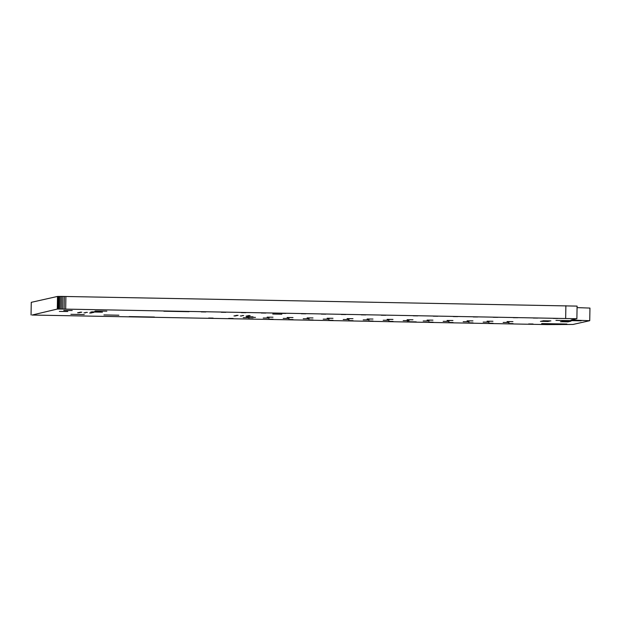 <?xml version="1.0" encoding="UTF-8"?>
<svg xmlns="http://www.w3.org/2000/svg" width="621" height="621" viewBox="0 0 621 621"><rect width="100%" height="100%" fill="white"/><g stroke="black" fill="none" stroke-linecap="round" stroke-linejoin="round"><path stroke-width="0.93" d="M31.05 314.956L31.267 302.334L57.512 296.442L61.44 296.411L577.095 306.106L576.878 318.728L571.033 320.04L589.733 320.7L572.981 324.457L546.977 324.589L32.09 315.041L57.295 309.064L61.223 309.033L576.878 318.728M565.878 305.711L565.661 318.332M577.072 307.62L589.95 308.078L589.733 320.7M533.066 323.999L528.595 323.96L533.066 323.999M513.07 323.626L508.576 323.58L513.07 323.626M493.074 323.262L488.58 323.207L493.074 323.262M473.086 322.889L468.583 322.842L473.086 322.889M453.089 322.524L448.595 322.47L453.089 322.524M566.88 324.03L541.659 323.58L566.88 324.03M509.041 322.509L503.15 322.446L509.041 322.509M489.053 322.144L483.161 322.082L489.053 322.144M469.057 321.771L463.165 321.709L469.057 321.771M449.061 321.399L443.169 321.336L449.061 321.399M433.093 322.152L428.622 322.12L433.093 322.152M416.264 321.88L407.182 321.717L416.264 321.88M393.062 321.414L388.567 321.368L393.062 321.414M373.074 321.041L368.571 320.995L373.074 321.041M353.077 320.677L348.583 320.622L353.077 320.677M333.081 320.304L328.587 320.257L333.081 320.304M313.085 319.939L308.614 319.9L313.085 319.939M429.064 321.034L423.18 320.972L429.064 321.034M409.076 320.661L403.184 320.599L409.076 320.661M389.08 320.296L383.188 320.234L389.08 320.296M369.084 319.924L363.192 319.862L369.084 319.924M349.087 319.559L343.203 319.497L349.087 319.559M329.099 319.186L323.207 319.124L329.099 319.186M512.938 321.631L507.047 321.577L512.938 321.631M492.942 321.267L487.058 321.204L492.942 321.267M472.954 320.894L467.062 320.832L472.954 320.894M452.957 320.529L447.066 320.467L452.957 320.529M568.308 321.849L560.429 321.709L568.308 321.849M548.312 321.476L540.433 321.336L548.312 321.476M432.961 320.157L427.069 320.094L432.961 320.157M412.965 319.792L407.081 319.73L412.965 319.792M392.977 319.419L387.085 319.357L392.977 319.419M372.98 319.047L367.089 318.992L372.98 319.047M352.984 318.682L347.092 318.62L352.984 318.682M332.988 318.309L327.104 318.247L332.988 318.309M293.096 319.567L288.602 319.52L293.096 319.567M273.1 319.194L268.629 319.163L273.1 319.194M253.104 318.829L248.61 318.775L253.104 318.829M233.116 318.457L228.613 318.41L233.116 318.457M213.119 318.092L208.625 318.037L213.119 318.092M309.103 318.814L303.211 318.752L309.103 318.814M289.107 318.449L283.215 318.387L289.107 318.449M269.11 318.076L263.226 318.014L269.11 318.076M249.122 317.711L243.23 317.649L249.122 317.711M154.404 317.044L129.184 316.586L154.404 317.044M118.898 315.204L103.924 314.932L118.898 315.204M84.262 314.568L70.864 314.327L84.262 314.568M255.464 317.401L246.39 317.238L255.464 317.401M313 317.944L307.108 317.882L313 317.944M293.003 317.572L287.112 317.51L293.003 317.572M273.007 317.207L267.115 317.145L273.007 317.207M253.011 316.834L247.127 316.772L253.011 316.834M247.515 316.182L245.939 316.151L247.515 316.182M235.506 315.957L233.931 315.926L235.506 315.957M241.903 315.98L240.327 315.949L241.903 315.98M248.291 316.004L246.716 315.973L248.291 316.004M236.29 315.779L234.715 315.755L236.29 315.779M91.171 313.007L89.595 312.976L91.171 313.007M79.162 312.782L77.586 312.759L79.162 312.782M85.558 312.805L83.982 312.782L85.558 312.805M569.604 321.554L561.726 321.414L569.604 321.554M549.616 321.189L541.729 321.049L549.616 321.189M570.909 321.267L563.022 321.127L570.909 321.267M550.912 320.894L543.033 320.754L550.912 320.894M581.163 320.824L555.942 320.374L581.163 320.824M557.736 318.464L553.241 318.41L557.736 318.464M537.739 318.092L533.245 318.045L537.739 318.092M517.743 317.719L513.272 317.688L517.743 317.719M497.755 317.354L493.253 317.3L497.755 317.354M477.759 316.982L473.287 316.951L477.759 316.982M457.762 316.617L453.268 316.563L457.762 316.617M437.774 316.244L433.272 316.198L437.774 316.244M417.778 315.879L413.283 315.825L417.778 315.879M385.788 315.282L381.31 315.251L385.788 315.282M365.792 314.917L361.298 314.863L365.792 314.917M345.796 314.544L341.325 314.513L345.796 314.544M249.339 315.771L247.763 315.74L249.339 315.771M237.338 315.546L235.763 315.515L237.338 315.546M243.727 315.569L242.151 315.538L243.727 315.569M250.123 315.592L248.54 315.561L250.123 315.592M238.115 315.375L236.539 315.344L238.115 315.375M91.947 312.829L90.371 312.805L91.947 312.829M92.995 312.596L91.419 312.565L92.995 312.596M79.946 312.611L78.37 312.58L79.946 312.611M80.994 312.371L79.418 312.347L80.994 312.371M93.779 312.417L92.203 312.394L93.779 312.417M87.382 312.394L85.807 312.371L87.382 312.394M81.77 312.2L80.194 312.169L81.77 312.2M102.426 312.169L90.845 311.983L102.426 312.169M97.458 311.936L91.947 311.835L97.458 311.936M67.79 311.525L59.36 311.4L67.79 311.525M281.833 314.21L272.751 314.047L281.833 314.21M325.8 314.179L321.305 314.125L325.8 314.179M305.811 313.807L301.309 313.76L305.811 313.807M285.815 313.442L281.321 313.388L285.815 313.442M265.819 313.069L261.325 313.023L265.819 313.069M245.823 312.697L241.328 312.65L245.823 312.697M225.834 312.332L221.355 312.293L225.834 312.332M205.838 311.959L201.344 311.913L205.838 311.959M100.416 311.268L94.897 311.168L100.416 311.268M106.851 311.175L95.292 311.005L106.851 311.175M72.215 310.531L63.784 310.415L72.215 310.531M189.071 311.688L163.851 311.237L189.071 311.688M65.896 296.473L65.679 309.095M64.351 296.45L64.134 309.064M62.845 296.427L62.628 309.048M61.44 296.411L61.223 309.033M60.183 296.403L59.965 309.025M59.127 296.403L58.91 309.025M58.312 296.411L58.087 309.033M57.769 296.427L57.543 309.041M57.512 296.442L57.295 309.064"/></g></svg>
